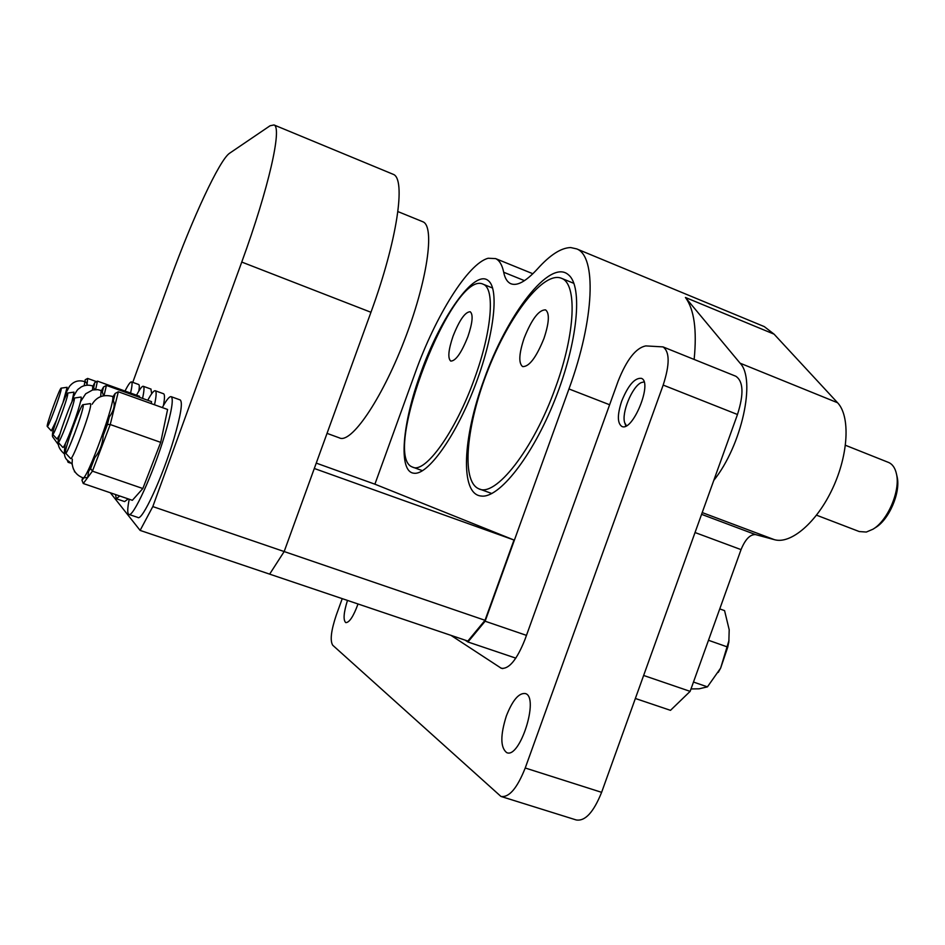 <?xml version="1.0" encoding="UTF-8"?>
<svg xmlns="http://www.w3.org/2000/svg" width="945" height="945" viewBox="0 0 945 945"><rect width="100%" height="100%" fill="white"/><g stroke="black" fill="none" stroke-linecap="round" stroke-linejoin="round"><path stroke-width="1.42" d="M374.893 484.183L415.434 372.236C435.468 316.197 468.011 263.442 488.175 258.257L495.605 258.599C499.48 260.383 502.173 264.931 503.697 272.243L524.463 280.653M713.77 480.426C741.801 445.52 756.201 379.335 740.089 363.187L685.42 297.474L774.073 334.152L764.281 326.604L576.674 248.889L570.662 247.555C561.094 247.814 550.049 254.926 537.516 268.888C525.963 281.492 516.998 286.406 510.631 283.63C507.205 282 504.89 278.208 503.697 272.243M465.046 640.108L467.952 641.986L515.828 658.145M526.471 635.371L485.128 621.219L467.952 641.986M485.128 621.219L568.961 388.95L609.62 404.755M576.674 248.889C596.578 256.036 594.736 318.689 568.961 388.95M420.785 372.932C402.298 423.1 397.928 471.957 413.922 473.221C427.4 475.477 454.923 437.748 474.319 387.663C493.845 337.625 499.598 289.442 488.459 280.795C474.862 268.156 440.464 317.248 420.785 372.932M483.946 379.831C462.707 437.37 459.742 494.152 481.088 496.019C498.759 498.842 532.318 456.801 554.987 399.581C577.808 342.444 583.018 286.453 568.547 274.9C550.061 257.772 506.697 314.968 483.946 379.831M774.073 334.152L837.577 402.747C850.382 416.095 848.61 454.25 832.699 488.27C816.917 522.372 790.882 544.485 774.451 539.689L755.563 534.598L701.568 514.34M635.359 698.485L670.489 710.345L690.133 691.362L741.045 549.624C745.274 539.3 750.117 534.291 755.563 534.598M690.133 691.362L643.639 675.462M764.281 326.604L762.78 325.99M685.42 297.474C694.173 309.287 697.079 329.935 694.138 359.443M873.381 528.94L875.543 527.558C889.103 519.655 900.798 492.38 897.159 476.989L896.876 475.748M888.099 462.27L888.702 462.507C892.635 464.29 895.246 468.165 896.51 474.142C900.467 490.88 887.721 520.624 872.979 529.2L866.341 532.047L859.253 531.551L816.551 515.19M626.441 425.711L624.739 422.84C621.219 413.296 632.087 386.659 641.171 382.63L644.041 381.886M467.917 336.585C461.384 352.946 455.667 361.108 450.741 361.073C447.611 358.285 448.379 350.004 453.033 336.219C459.459 320.001 465.188 311.838 470.22 311.755C473.339 314.437 472.571 322.717 467.917 336.585M474.555 378.449C491.955 331.045 495.204 288.379 483.226 284.256C452.785 268.581 380.516 456.222 412.457 467.043C424.789 474.272 455.549 432.007 474.555 378.449M543.966 338.452C536.217 357.553 529.094 366.932 522.597 366.577C518.427 363.152 518.97 353.619 524.203 337.967C531.799 319.056 538.933 309.688 545.584 309.877C549.73 313.161 549.187 322.694 543.966 338.452M555.613 387.237C575.517 332.994 577.277 284.02 561.684 278.385C543.765 270.376 509.32 315.358 488.01 369.979C466.428 424.506 460.829 480.887 478.572 488.683C495.015 498.133 533.488 449.82 555.613 387.237M422.285 221.52L422.935 221.791C435.196 226.516 427.258 281.716 404.047 341.228C380.989 400.786 350.808 444.15 339.349 437.866L327.029 433.365M467.858 641.064L485.021 620.298L284.173 551.549L269.644 574.135L467.858 641.064M392.447 173.998L393.179 174.305C406.196 178.534 397.408 240.065 370.948 312.275L284.173 551.549L152.806 506.579L140.12 530.405L269.644 574.135L284.173 551.549L314.307 468.484L513.997 540.02L375.106 484.265L316.244 463.109M485.021 620.298L513.997 540.02M110.352 492.782L140.12 530.405M152.806 506.579L241.755 262.06C268.793 188.209 282.39 127.221 274.003 124.953L270.057 125.768L229.635 153.208C219.559 159.693 192.154 218.992 170.454 278.893L132.761 382.371M125.012 391.053C128.284 384.591 130.457 381.544 131.532 381.922C132.454 382.512 132.146 386.221 130.587 393.061M138.596 384.485L138.714 384.52C139.447 384.934 139.482 387.131 138.82 391.1M136.541 395.199C139.895 388.832 142.163 385.879 143.345 386.316C144.42 386.989 144.16 391.017 142.553 398.412M150.916 389.056L151.684 393.734M119.767 496.007L116.282 498.736L115.514 494.542M147.751 400.278C151.448 393.427 153.964 390.261 155.334 390.781C156.622 391.584 156.35 396.25 154.519 404.779M128.213 498.889L124.622 501.582L116.483 498.806M163.402 393.699L163.603 393.77C164.82 394.49 164.761 398.412 163.426 405.547M162.304 407.579C166.603 399.688 169.592 396.061 171.269 396.711C173.738 399.133 171.541 411.973 164.69 435.243C153.255 473.634 132.678 518.569 128.78 514.375C127.268 513.348 127.41 508.304 129.229 499.243M179.999 399.865L180.247 399.959C182.857 402.416 180.767 415.28 173.986 438.539C162.682 476.918 141.963 521.711 137.852 517.447L129.04 514.458M82.983 477.816L87.696 477.544L88.676 471.189L94.772 457.64C99.768 451.509 102.592 444.115 103.241 435.456L109.289 417.017C113.861 410.614 115.219 405.169 113.365 400.656L113.211 396.723L112.207 396.357M109.289 417.017L107.435 424.47L110.234 424.529L92.433 471.153L142.837 488.53L132.359 500.307L83.266 483.509L92.433 471.153L90.625 468.543L88.676 471.189M107.435 424.47L103.241 435.456M94.772 457.64L90.625 468.543M83.644 478.04L81.979 480.32L83.266 483.509M81.979 480.32L82.652 477.697M112.998 396.652L115.16 393.451L118.326 391.773L167.596 409.48L160.709 442.366L110.234 424.529L118.326 391.773M115.16 393.451L113.365 400.656M142.837 488.53L160.709 442.366M103.513 395.766L101.965 390.746L97.76 389.659L92.586 389.978L85.7 393.781L80.561 401.613M104.021 395.66L106.419 385.418L103.525 386.989L102.237 392.458M101.493 390.58L103.525 386.989M151.2 403.586L151.566 401.649L106.419 385.418M73.285 468.696L74.679 471.366M75.116 472.004L74.431 471.768M86.645 385.229L87.117 383.883L85.57 381.981M96.532 381.638L87.649 378.437L85.227 379.748L85.015 381.78M84.152 385.714L85.227 379.748M86.987 385.194L87.649 378.437M94.807 389.623L92.752 385.997C88.57 384.639 84.637 385.005 80.951 387.107C77.797 389.942 78.317 387.379 73.297 397.089M70.154 462.991L68.087 462.282L67.213 460.073M68.087 462.282L68.477 461.538M92.988 386.08L94.76 382.619L97.441 381.13L139.529 396.274L139.364 397.266M94.76 382.619L93.744 387.261M95.634 389.576L97.441 381.13M450.919 635.335L501.299 668.28C508.989 669.32 516.868 659.764 524.936 639.611L618.148 381.107C626.724 359.584 635.938 347.854 645.789 345.905L663.012 346.898C669.792 351.764 669.84 364.486 663.177 385.076L525.231 768.001C517.175 788.26 509.083 797.734 500.944 796.446L332.711 645.222C329.899 640.615 331.093 630.575 336.278 615.101L342.244 598.646M621.68 401.164C628.165 385.3 634.733 377.693 641.36 378.343C653.16 382.111 632.441 432.68 621.727 426.36C617.286 423.041 617.274 414.654 621.68 401.164M358.025 603.973C353.454 616.412 349.366 622.637 345.776 622.625C343.07 620.133 343.637 612.738 347.476 600.418M506.366 715.92C512.603 700.127 518.947 692.673 525.408 693.559C539.536 697.174 519.809 759.426 506.626 752.574C500.354 747.495 500.271 735.281 506.366 715.92M663.177 385.076L737.478 414.501C743.963 394.159 743.42 381.402 735.848 376.252L735.352 376.051M737.478 414.501L601.611 792.335L525.231 768.001M501.559 796.635L576.166 819.941C585.109 821.489 593.59 812.287 601.611 792.335M65.571 453.08L70.603 458.538C72.21 461.55 90.448 412.882 90.685 404.921L90.354 403.609M83.231 405.866C82.876 413.107 66.363 456.943 65.5 452.998C63.61 451.356 80.892 403.728 83.018 404.696L83.231 405.866M729.032 640.273L720.645 668.103L727.768 647.077L728.843 641.667L729.197 629.76L724.567 610.624L719.747 608.899M690.996 688.94L699.111 688.81L707.439 686.861L720.645 668.103L718.247 672.415M708.478 640.273L727.768 647.077M693.476 682.054L707.439 686.861M58.224 442.39L62.843 447.41C63.752 448.934 72.588 427.577 77.738 411.323C80.514 402.57 81.636 397.821 81.116 397.077L80.998 397.054M71.265 410.614C66.587 425.262 58.661 444.41 58.165 442.331C56.546 441.031 72.493 397.148 74.253 398.046C74.832 398.377 73.828 402.558 71.265 410.614M71.903 401.92L73.97 392.128M52.719 434.369L57.019 439.059L59.937 434.157M67.768 394.006C67.237 400.007 53.239 437.358 52.672 434.322C51.231 433.259 66.15 392.199 67.662 393.049L67.768 394.006M63.008 402.535L67.119 387.296L61.177 388.135L61.248 388.997C60.669 394.502 47.722 429.124 47.25 426.443C45.986 425.581 59.901 387.332 61.177 388.135M47.285 426.478L51.29 430.837L56.416 420.371M837.577 402.747L740.089 363.187M774.451 539.689L702.206 512.568M695.036 532.531L741.045 549.624M241.755 262.06L370.948 312.275M72.328 459.14L72.115 463.322C72.859 470.492 76.439 475.311 82.853 477.768C86.267 482.682 117.487 396.487 112.325 396.404C103.407 394.183 96.673 396.794 92.149 404.212M100.666 396.628L101.15 390.462M92.575 389.978L92.752 385.997M502.74 668.599L500.425 667.82M495.605 258.599L532.874 273.755M510.631 283.63L511.316 283.913M414.571 473.28L413.922 473.221M482.104 496.09L481.088 496.019M897.159 476.989L896.51 474.142M888.702 462.507L845.468 445.284M624.964 423.502L625.838 426.018M413.13 467.291L422.533 470.716M483.226 284.256L492.605 288.024M479.611 489.061L491.825 493.526M561.684 278.385L573.91 283.37M422.935 221.791L397.892 211.574M393.179 174.305L274.003 124.953M138.714 384.52L131.532 381.922M151.07 389.116L143.345 386.316M163.603 393.77L155.334 390.781M180.247 399.959L171.269 396.711M65.394 443.548C62.311 460.687 67.119 458.927 72.186 464.255M58.555 444.953L52.885 437.122C51.987 436.72 52.365 433.023 54.03 426.018M66.115 392.695L69.422 386.481C73.462 381.39 78.482 379.76 84.483 381.591L85.865 382.087M64.532 454.072C59.972 450.103 57.905 446.253 58.354 442.52M663.012 346.898L735.848 376.252M83.018 404.696L90.401 403.598M728.725 642.789L728.843 641.667M74.253 398.046L81.034 397.054M67.662 393.049L73.993 392.128"/></g></svg>
